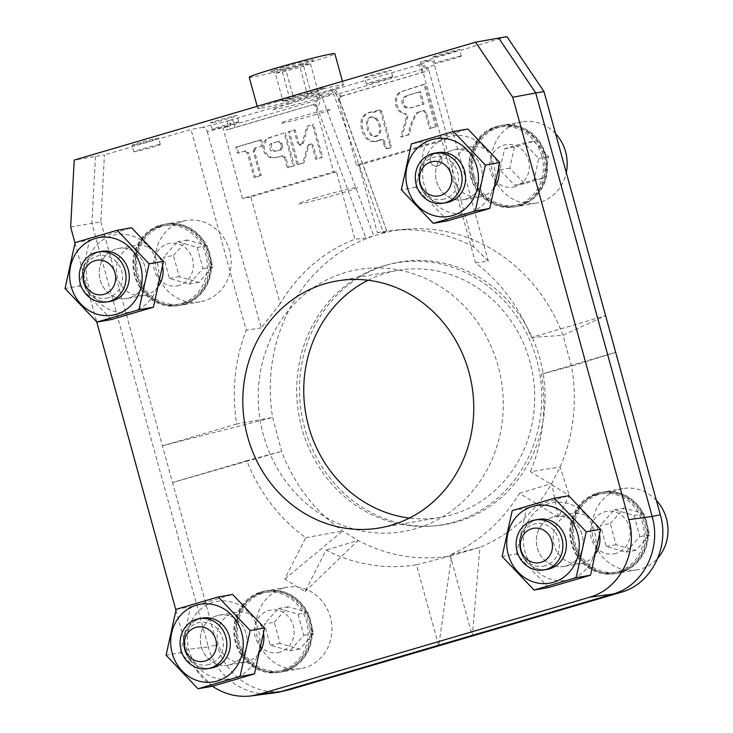 <?xml version="1.0" encoding="UTF-8"?>
<svg xmlns="http://www.w3.org/2000/svg" width="733" height="733" viewBox="0 0 733 733"><rect width="100%" height="100%" fill="white"/><g stroke="black" fill="none" stroke-linecap="round" stroke-linejoin="round"><path stroke-width="0.55" stroke-dasharray="3.67 2.75" d="M330.785 90.709A5.076 1.988 -106.4 0 1 333.781 94.255L335.851 93.732A5.076 3.72 72.1 0 0 331.197 90.59L317.609 94.557A62.507 2.565 -15.4 0 1 315.089 95.281A62.507 2.565 -15.4 0 1 315.007 95.299L315.089 95.281A5.076 1.915 -106.3 0 1 318.314 99.816L319.826 98.433L333.781 94.255L383.496 233.057L373.803 235.898A164.952 151.612 -99.9 0 0 272.621 417.462L281.628 451.336A164.952 151.612 -99.9 0 0 342.623 530.958L358.071 540.432A164.952 151.612 -99.9 0 0 451.62 555.641L479.941 547.322A164.952 151.612 -99.9 0 0 551.775 483.533L560.094 467.077A164.952 151.612 -99.9 0 0 571.474 366.198L562.981 335.283A164.952 151.612 -99.9 0 0 406.284 229.218A164.952 151.612 -99.9 0 0 383.496 233.057L386.667 231.949L377.348 232.645L358.822 165.246L444.381 140.104L447.579 138.299L428.173 67.729C428.448 69.543 427.458 70.872 425.186 71.715L340.13 96.71M334.294 89.637A62.507 2.565 -15.4 0 1 334.221 89.655L332.022 90.324L334.221 89.655A62.507 2.565 -15.4 0 1 332.022 90.324L331.197 90.59M335.851 93.732L339.48 100.082L338.225 98.918L341.688 96.087L337.638 94.117C336.694 91.258 335.595 89.765 334.34 89.618L419.514 64.586A5.076 3.775 72 0 1 424.535 68.609L337.638 94.117M229.466 120.414L202.876 127.285C204.809 127.24 206.285 128.687 207.283 131.619L230.703 125.545L229.466 120.414L314.961 95.317C316.216 95.455 317.316 96.958 318.259 99.816L227.752 126.442A3.17 1.136 -108.2 0 0 229.75 129.045L227.624 129.75C225.269 130.272 223.739 129.677 223.052 127.982L242.449 198.551L333.616 171.769L336.42 171.824L354.946 239.224A166.061 152.638 -99.9 0 0 280.198 303.7L250.86 196.957L336.42 171.824M318.259 99.816L313.642 104.324A3.17 2.694 69 0 1 317.187 106.642C319.203 105.021 320.037 102.409 319.689 98.836M596.754 494.647A39.967 36.742 -99.9 0 0 582.075 561.386A39.967 36.742 -99.9 0 0 643.189 543.437A39.967 36.742 -99.9 0 0 596.754 494.647M450.053 554.927L472.336 635.987L479.941 547.322L450.053 554.927A167.949 154.361 80.1 0 0 519.505 493.3L558.363 517.141L569.294 495.508L530.426 471.667L560.094 467.077L569.294 495.508M541.403 374.169L571.474 366.198L615.683 352.344L541.403 374.169A167.949 154.361 80.1 0 1 530.426 471.667M260.765 593.345A39.967 36.742 -99.9 0 0 246.004 660.057A39.967 36.742 -99.9 0 0 307.145 642.2A39.967 36.742 -99.9 0 0 260.765 593.345M416.454 564.795L451.62 555.641L438.737 645.865L416.454 564.795A167.949 154.361 80.1 0 1 326.029 550.126L305.111 591.531L284.807 579.079L305.734 537.674A167.949 154.361 80.1 0 1 246.801 460.709L172.521 482.525L217.16 644.903C225.223 676.376 257.466 697.559 286.502 690.459M498.852 168.535A25.38 23.328 -99.9 0 0 471.401 146.765A25.38 23.328 -99.9 0 0 469.065 147.315A25.38 23.328 -99.9 0 0 453.031 177.047A25.38 23.328 -99.9 0 0 480.106 196.774A25.38 23.328 -99.9 0 0 482.442 196.224A25.38 23.328 -99.9 0 0 495.444 186.035M452.243 150.238A25.38 23.328 -99.9 0 0 436.208 179.979A25.38 23.328 -99.9 0 0 463.283 199.697A25.38 23.328 -99.9 0 0 481.911 170.697A25.38 23.328 -99.9 0 0 454.579 149.697A25.38 23.328 -99.9 0 0 452.243 150.238A25.38 23.328 -99.9 0 0 442.869 192.596A25.38 23.328 -99.9 0 0 481.691 181.253A25.38 23.328 -99.9 0 0 452.243 150.238M599.658 535.292A25.38 23.328 -99.9 0 0 572.207 513.512A25.38 23.328 -99.9 0 0 569.871 514.053A25.38 23.328 -99.9 0 0 553.836 543.794A25.38 23.328 -99.9 0 0 580.912 563.512A25.38 23.328 -99.9 0 0 583.248 562.971A25.38 23.328 -99.9 0 0 596.25 552.774M553.048 516.985A25.38 23.328 -99.9 0 0 537.014 546.726A25.38 23.328 -99.9 0 0 564.089 566.444A25.38 23.328 -99.9 0 0 582.717 537.445A25.38 23.328 -99.9 0 0 555.385 516.435A25.38 23.328 -99.9 0 0 553.048 516.985A25.38 23.328 -99.9 0 0 543.675 559.343A25.38 23.328 -99.9 0 0 582.497 548A25.38 23.328 -99.9 0 0 553.048 516.985M162.699 266.455A25.38 23.328 -99.9 0 0 135.367 245.482A25.38 23.328 -99.9 0 0 133.03 246.022A25.38 23.328 -99.9 0 0 116.996 275.764A25.38 23.328 -99.9 0 0 144.071 295.481A25.38 23.328 -99.9 0 0 146.417 294.941A25.38 23.328 -99.9 0 0 159.015 285.384M115.942 249A25.38 23.328 -99.9 0 0 99.908 278.742A25.38 23.328 -99.9 0 0 126.983 298.459A25.38 23.328 -99.9 0 0 145.61 269.46A25.38 23.328 -99.9 0 0 118.279 248.45A25.38 23.328 -99.9 0 0 115.942 249A25.38 23.328 -99.9 0 0 106.569 291.358A25.38 23.328 -99.9 0 0 145.391 280.015A25.38 23.328 -99.9 0 0 115.942 249M263.633 633.99A25.38 23.328 -99.9 0 0 236.173 612.22A25.38 23.328 -99.9 0 0 233.836 612.77A25.38 23.328 -99.9 0 0 217.802 642.502A25.38 23.328 -99.9 0 0 244.877 662.229A25.38 23.328 -99.9 0 0 247.213 661.679A25.38 23.328 -99.9 0 0 260.215 651.49M217.014 615.693A25.38 23.328 -99.9 0 0 200.979 645.434A25.38 23.328 -99.9 0 0 228.055 665.152A25.38 23.328 -99.9 0 0 246.682 636.152A25.38 23.328 -99.9 0 0 219.35 615.152A25.38 23.328 -99.9 0 0 217.014 615.693A25.38 23.328 -99.9 0 0 207.641 658.051A25.38 23.328 -99.9 0 0 246.462 646.708A25.38 23.328 -99.9 0 0 217.014 615.693M75.013 242.98L96.683 321.814M175.938 610.168L186.759 649.511C191.24 665.06 199.807 677.31 212.469 686.253M95.455 156.496L91.882 223.336L100.861 221.806L104.434 154.892L74.225 160.078M236.722 424.031L162.442 445.847L272.621 417.462L236.722 424.031A167.949 154.361 80.1 0 1 246.215 330.198L191.038 129.448L104.434 154.892M100.861 221.806L172.521 482.525L281.628 451.336L246.801 460.709M159.959 226.607A39.967 36.742 -99.9 0 0 145.198 293.319A39.967 36.742 -99.9 0 0 206.339 275.452A39.967 36.742 -99.9 0 0 159.959 226.607M531.324 337.492L562.981 335.283L605.605 315.666L531.324 337.492A167.949 154.361 80.1 0 0 475.515 262.835L420.339 62.094L506.943 36.65M541.815 156.047A39.967 36.742 -99.9 0 0 479.721 138.244A39.967 36.742 -99.9 0 0 498.055 204.947A39.967 36.742 -99.9 0 0 541.815 156.047M376.341 118.16L378.375 120.432L380.18 124.674L381.013 129.75L379.703 134.194L376.799 136.228L370.77 135.348L368.91 133.278L367.141 129.274L366.381 121.705L367.343 119.378L370.156 117.161L371.851 116.968L375.113 118.37L376.341 118.16L374.022 116.932L370.742 117.188L368.314 119.616L367.59 121.605L367.453 124.692L368.891 130.538L372.007 135.129M383.102 141.515L384.339 141.295A2.538 2.336 -99.9 0 0 380.729 139.856L379.502 140.067A2.538 2.336 80.1 0 1 383.102 141.515L384.568 146.829A2.538 2.336 -99.9 0 0 387.482 148.616L388.243 148.396A2.538 2.336 -99.9 0 0 389.819 145.29L380.72 112.213A2.538 2.336 -99.9 0 0 377.807 110.426L375.177 111.196A2.538 2.336 80.1 0 1 372.813 112.25L369.67 112.231L366.243 113.45L363.192 116.08L361.47 119.314L360.755 123.785L361.616 130.236L364.393 136.311L367.306 139.481L371.054 141.387L374.728 141.79L379.502 140.067M377.807 110.426L376.405 110.985A2.538 2.336 80.1 0 1 374.041 112.039L370.971 112.002L367.178 113.404L364.209 116.153L362.597 119.433L361.983 124.106L363.046 130.666L366.106 136.769L369.056 139.646L372.731 141.295L376.46 141.524L380.729 139.856M379.043 110.207A2.538 2.336 80.1 0 1 381.957 111.993L391.046 145.079A2.538 2.336 80.1 0 1 389.48 148.185L388.71 148.405A2.538 2.336 -99.9 0 1 388.472 148.46L387.244 148.671M384.339 141.295L385.796 146.618A2.538 2.336 -99.9 0 0 388.472 148.46M338.225 98.918L356.412 165.081L447.579 138.299M416.546 112.772L422.162 110.921A2.538 2.336 80.1 0 1 425.076 112.708L429.446 128.596L435.576 126.791L423.894 84.304L400.447 91.863C391.706 96.371 394.821 112.763 404.552 113.908A2.538 2.336 80.1 0 1 406.302 117.582L400.667 137.053L408.281 134.808C409.5 126.47 412.258 119.131 416.546 112.772L417.783 112.561C413.449 118.92 410.691 126.268 409.518 134.597L401.895 136.833L407.539 117.372A2.538 2.336 80.1 0 0 405.78 113.688L404.552 113.908M284.138 132.966L269.341 137.85L266.198 140.241L264.155 145.455L264.356 148.863L265.529 152.244L268.049 155.515L270.422 157.054L273.116 157.641L277.349 157.238L282.874 155.671L275.8 157.577L272.154 157.925L269.258 157.348L264.796 153.444L263.349 150.183L262.835 146.224L263.651 142.495L265.502 139.811L268.086 138.015L284.138 132.966L293.218 165.97L287.263 167.72L284.523 157.742L285.788 157.458L288.527 167.436L287.263 167.72M284.523 157.742L281.609 155.955L283.011 155.634L285.788 157.458M231.28 119.9A5.076 1.988 -106.4 0 1 234.578 124.399A3.17 1.246 -106.4 0 1 234.294 127.634L312.469 104.828L227.624 129.75M312.469 104.828L315.428 105.616L333.616 171.769M302.005 143.384L299.861 145.107L298.175 144.374L297.534 143.228L298.762 143.21L299.678 144.593L301.089 145.079L303.068 143.805L303.233 143.356L302.005 143.384L306.907 126.278L312.432 124.656L321.503 157.659L315.712 159.363L312.093 146.206L313.33 145.803L316.977 159.079L322.667 157.412L313.623 124.509L312.432 124.656M302.72 163.175L303.911 162.918L308.85 145.656L307.622 146.059L302.72 163.175L297.195 164.797L288.124 131.793L293.924 130.089L297.534 143.228M307.622 146.059L308.538 144.731L310.032 144.346L312.093 146.206M259.995 175.728L261.168 175.471L254.424 150.961L253.261 151.218L259.995 175.728L254.049 177.478L247.314 152.959L248.579 152.684L245.665 150.897L238.646 152.959L237.016 147.012L261.351 139.866L262.982 145.803L254.827 148.112L262.982 145.803M253.261 151.218L254.827 148.112M245.821 150.851L237.382 153.234L235.714 147.186L260.151 140.012L261.809 146.059M247.314 152.959L244.401 151.172L245.802 150.861M387.024 264.952A133.232 122.457 -99.9 0 0 304.69 427.861A133.232 122.457 -99.9 0 0 457.584 521.676A133.232 122.457 -99.9 0 0 539.919 358.767A133.232 122.457 -99.9 0 0 387.024 264.952M519.505 493.3L551.775 483.533L558.363 517.141M305.734 537.674L342.623 530.958L284.807 579.079M305.111 591.531L358.071 540.432L326.029 550.126M261.415 108.182A44.411 1.823 164.6 0 0 309.665 96.032A44.411 1.823 164.6 0 0 343.447 84.9A44.411 1.823 164.6 0 0 300.136 94.914A44.411 1.823 164.6 0 0 257.796 108.438A44.411 1.823 164.6 0 0 261.415 108.182M434.11 56.872A13.872 0.568 164.6 0 0 449.173 53.078A13.872 0.568 164.6 0 0 459.728 49.597A13.872 0.568 164.6 0 0 446.205 52.721A13.872 0.568 164.6 0 0 432.983 56.945A13.872 0.568 164.6 0 0 434.11 56.872M365.529 77.606A13.872 0.568 164.6 0 0 380.592 73.813A13.872 0.568 164.6 0 0 391.147 70.331A13.872 0.568 164.6 0 0 377.623 73.456A13.872 0.568 164.6 0 0 364.393 77.68A13.872 0.568 164.6 0 0 365.529 77.606M202.876 127.285L191.038 129.448M475.515 262.835L488.343 261.186L434.394 64.898C433.414 61.966 432.103 60.473 430.436 60.436L420.339 62.094M133.076 145.299A13.872 0.568 -15.4 0 1 131.949 145.372A13.872 0.568 -15.4 0 1 145.18 141.148A13.872 0.568 -15.4 0 1 158.704 138.024A13.872 0.568 -15.4 0 1 148.139 141.506A13.872 0.568 -15.4 0 1 133.076 145.299M211.507 122.842A13.872 0.568 -15.4 0 1 210.38 122.924A13.872 0.568 -15.4 0 1 223.611 118.7A13.872 0.568 -15.4 0 1 237.135 115.576A13.872 0.568 -15.4 0 1 226.57 119.048A13.872 0.568 -15.4 0 1 211.507 122.842M356.412 165.081L358.822 165.246M317.187 106.642L315.428 105.616M319.258 94.099A5.076 1.988 73.6 0 1 322.254 97.645L373.803 235.898L365.84 238.069L354.946 239.224M70.652 227.102L91.882 223.336L208.3 646.882L186.759 649.511M434.357 153.783A6.34 5.827 -99.9 0 0 430.363 161.223A6.34 5.827 -99.9 0 0 437.125 166.153A6.34 5.827 -99.9 0 0 441.788 158.896A6.34 5.827 -99.9 0 0 434.953 153.646A6.34 5.827 -99.9 0 0 434.357 153.783A6.34 5.827 80.1 0 1 434.926 153.655A6.34 5.827 80.1 0 1 441.697 158.575A6.34 5.827 80.1 0 1 437.693 166.015A6.34 5.827 80.1 0 1 437.106 166.153A6.34 5.827 80.1 0 1 430.335 161.223A6.34 5.827 80.1 0 1 434.33 153.793M488.343 261.186L473.72 246.847L444.381 140.104M473.72 246.847A166.061 152.638 -99.9 0 0 393.859 230.263A166.061 152.638 -99.9 0 0 377.348 232.645M339.48 100.082L387.143 231.967L339.7 100.036A3.17 3.069 -116 0 1 341.175 96.298C337.995 100.448 340.369 98.744 339.764 99.615M280.198 303.7L261.232 327.898L207.283 131.619M261.232 327.898L246.215 330.198M272.493 693.317C244.767 697.211 215.933 676.348 208.3 646.882L217.16 644.903M250.86 196.957L242.449 198.551M368.058 280.235A125.306 115.173 80.1 0 1 397.744 270.404A125.306 115.173 80.1 0 1 531.416 367.691A125.306 115.173 80.1 0 1 452.408 514.566A125.306 115.173 80.1 0 1 440.716 517.296A125.306 115.173 80.1 0 1 409.454 518.066M391.578 76.883A13.643 0.559 -15.4 0 1 392.686 76.809A13.643 0.559 -15.4 0 1 382.305 80.227A13.643 0.559 -15.4 0 1 367.499 83.965A13.643 0.559 -15.4 0 1 366.381 84.038A13.643 0.559 -15.4 0 1 376.753 80.621A13.643 0.559 -15.4 0 1 391.578 76.883M237.565 122.127A13.643 0.559 164.6 0 0 222.731 125.865A13.643 0.559 164.6 0 0 212.368 129.283A13.643 0.559 164.6 0 0 213.477 129.2A13.643 0.559 164.6 0 0 228.293 125.471A13.643 0.559 164.6 0 0 238.674 122.054A13.643 0.559 164.6 0 0 237.565 122.127M460.159 56.148A13.643 0.559 -15.4 0 1 461.277 56.075A13.643 0.559 -15.4 0 1 450.887 59.492A13.643 0.559 -15.4 0 1 436.08 63.221A13.643 0.559 -15.4 0 1 434.971 63.304A13.643 0.559 -15.4 0 1 445.334 59.886A13.643 0.559 -15.4 0 1 460.159 56.148M159.134 144.584A13.643 0.559 164.6 0 0 144.3 148.313A13.643 0.559 164.6 0 0 133.937 151.731A13.643 0.559 164.6 0 0 135.046 151.658A13.643 0.559 164.6 0 0 149.862 147.929A13.643 0.559 164.6 0 0 160.243 144.502A13.643 0.559 164.6 0 0 159.134 144.584M315.712 159.363L316.977 159.079M303.911 162.918L297.195 164.797M288.124 131.793L295.115 129.943L298.762 143.21M298.468 164.522L289.425 131.619M293.924 130.089L295.115 129.943M306.907 126.278L313.623 124.509M303.233 143.356L308.181 126.103M321.503 157.659L322.667 157.412M313.33 145.803L312.414 144.419L310.92 143.934L308.85 145.656M271.916 143.439L269.909 144.438L269.167 146.618L270.743 150.714L274.023 151.484L281.243 149.724L275.26 151.355L270.761 148.79L271.916 143.439L278.879 141.139L270.715 143.695M285.339 132.82L294.382 165.713L293.218 165.97M294.382 165.713L288.527 167.436M281.793 142.926L282.81 146.627L281.509 146.802L280.528 143.21L281.793 142.926L279.035 141.102M281.243 149.724L282.81 146.627M281.509 146.802L279.942 149.908M280.528 143.21L277.615 141.423L279.016 141.102M254.049 177.478L255.313 177.194L248.579 152.684M237.382 153.234L238.646 152.959M235.714 147.186L237.016 147.012M260.151 140.012L261.351 139.866M255.313 177.194L261.168 175.471M255.991 147.855L254.424 150.961M420.586 91.671L407.933 95.437C402.747 97.819 401.821 101.484 405.157 106.422L408.464 107.879L411.222 107.714L424.004 104.095L420.586 91.671L419.349 91.882L422.767 104.315L409.994 107.925L405.706 107.76L403.929 106.633C400.685 102.144 401.354 98.588 405.935 95.968L419.349 91.882M424.004 104.095L422.767 104.315M405.157 106.422L403.929 106.633M429.446 128.596L430.674 128.385L426.304 112.497A2.538 2.336 80.1 0 0 423.628 110.656L422.4 110.866M435.576 126.791L430.674 128.385M436.804 126.58L425.122 84.084L401.84 91.552C392.934 95.941 395.967 112.534 405.78 113.688M423.894 84.304L425.122 84.084M400.667 137.053L401.895 136.833M408.281 134.808L409.518 134.597M417.783 112.561L423.399 110.71A2.538 2.336 80.1 0 1 423.628 110.656M375.113 118.37L377.156 120.67L378.97 124.949L379.786 130.08L379.456 132.407L378.42 134.469L375.507 136.457L373.647 136.576L370.77 135.348M376.405 110.985L375.177 111.196M341.212 96.28A3.17 3.069 -116 0 1 341.688 96.087L424.27 71.907A3.17 2.923 78 0 0 426.157 68.16L434.394 64.898M334.221 89.655A5.076 2.062 73.6 0 1 337.592 94.154L336.145 93.998M318.773 94.236L319.826 98.433M317.609 94.557L315.731 95.098M543.428 155.634A41.24 37.905 80.1 0 1 514.099 206.953A41.24 37.905 80.1 0 1 470.623 177.019A41.24 37.905 80.1 0 1 499.952 125.7A41.24 37.905 80.1 0 1 543.428 155.634M472.593 176.68A41.24 37.905 -99.9 0 0 516.069 206.614A41.24 37.905 -99.9 0 0 546.342 159.482A41.24 37.905 -99.9 0 0 501.922 125.352A41.24 37.905 -99.9 0 0 472.593 176.68M474.205 176.259A39.967 36.742 80.1 0 1 517.965 127.368A39.967 36.742 80.1 0 1 536.299 194.062A39.967 36.742 80.1 0 1 474.205 176.259M596.909 493.336A41.24 37.905 80.1 0 1 600.758 492.439A41.24 37.905 80.1 0 1 644.756 524.462A41.24 37.905 80.1 0 1 618.753 572.803A41.24 37.905 80.1 0 1 614.905 573.701A41.24 37.905 80.1 0 1 570.906 541.678A41.24 37.905 80.1 0 1 596.909 493.336M620.723 572.455A41.24 37.905 -99.9 0 0 646.726 524.122A41.24 37.905 -99.9 0 0 602.728 492.1A41.24 37.905 -99.9 0 0 572.455 539.231A41.24 37.905 -99.9 0 0 616.874 573.353A41.24 37.905 -99.9 0 0 620.723 572.455M620.878 571.154A39.967 36.742 80.1 0 1 574.443 522.363A39.967 36.742 80.1 0 1 635.557 504.414A39.967 36.742 80.1 0 1 620.878 571.154M260.921 592.035A41.24 37.905 80.1 0 1 264.723 591.155A41.24 37.905 80.1 0 1 308.73 623.197A41.24 37.905 80.1 0 1 282.672 671.529A41.24 37.905 80.1 0 1 278.87 672.408A41.24 37.905 80.1 0 1 234.872 640.367A41.24 37.905 80.1 0 1 260.921 592.035M284.642 671.181A41.24 37.905 -99.9 0 0 310.7 622.858A41.24 37.905 -99.9 0 0 266.693 590.807A41.24 37.905 -99.9 0 0 236.429 637.939A41.24 37.905 -99.9 0 0 280.84 672.069A41.24 37.905 -99.9 0 0 284.642 671.181M284.798 669.87A39.967 36.742 80.1 0 1 238.427 621.025A39.967 36.742 80.1 0 1 299.559 603.158A39.967 36.742 80.1 0 1 284.798 669.87M160.124 225.297A41.24 37.905 80.1 0 1 163.917 224.408A41.24 37.905 80.1 0 1 207.925 256.458A41.24 37.905 80.1 0 1 181.866 304.781A41.24 37.905 80.1 0 1 178.064 305.67A41.24 37.905 80.1 0 1 134.066 273.62A41.24 37.905 80.1 0 1 160.124 225.297M183.836 304.442A41.24 37.905 -99.9 0 0 209.895 256.11A41.24 37.905 -99.9 0 0 165.887 224.069A41.24 37.905 -99.9 0 0 135.623 271.192A41.24 37.905 -99.9 0 0 180.034 305.322A41.24 37.905 -99.9 0 0 183.836 304.442M183.992 303.132A39.967 36.742 80.1 0 1 137.621 254.278A39.967 36.742 80.1 0 1 198.753 236.42A39.967 36.742 80.1 0 1 183.992 303.132M249.229 77.267A44.411 1.823 164.6 0 0 252.848 77.011A44.411 1.823 164.6 0 0 301.098 64.861A44.411 1.823 164.6 0 0 334.871 53.729M263.385 591.604A41.24 37.905 -99.9 0 0 237.327 639.936A41.24 37.905 -99.9 0 0 281.335 671.978A41.24 37.905 -99.9 0 0 311.598 624.855A41.24 37.905 -99.9 0 0 267.188 590.725A41.24 37.905 -99.9 0 0 263.385 591.604M274.252 622.244L288.161 606.741L307.869 612.422L313.66 633.605L299.751 649.108L280.052 643.427L274.252 622.244L264.402 623.957L270.202 645.141L289.901 650.822L303.819 635.319L298.019 614.135L278.311 608.454L264.402 623.957M283.085 588.178A41.24 37.905 -99.9 0 0 257.026 636.51A41.24 37.905 -99.9 0 0 301.034 668.551A41.24 37.905 -99.9 0 0 331.298 621.428A41.24 37.905 -99.9 0 0 286.887 587.298A41.24 37.905 -99.9 0 0 283.085 588.178M280.052 643.427L270.202 645.141M288.161 606.741L278.311 608.454M307.869 612.422L298.019 614.135M313.66 633.605L303.819 635.319M299.751 649.108L289.901 650.822M599.374 492.915A41.24 37.905 -99.9 0 0 573.371 541.247A41.24 37.905 -99.9 0 0 617.36 573.27A41.24 37.905 -99.9 0 0 647.633 526.138A41.24 37.905 -99.9 0 0 603.222 492.017A41.24 37.905 -99.9 0 0 599.374 492.915M610.277 523.564L624.168 508.042L643.886 513.686L649.704 534.861L635.813 550.382L616.096 544.738L610.277 523.564L600.428 525.277L606.246 546.452L625.964 552.105L639.854 536.574L634.036 515.409L614.318 509.756L600.428 525.277M656.392 500.437A41.24 37.905 -99.9 0 0 622.922 488.581A41.24 37.905 -99.9 0 0 619.119 489.47A41.24 37.905 -99.9 0 0 619.073 489.479A41.24 37.905 -99.9 0 0 593.07 537.82A41.24 37.905 -99.9 0 0 637.059 569.843A41.24 37.905 -99.9 0 0 658.005 557.868M616.096 544.738L606.246 546.452M624.168 508.042L614.318 509.756M643.886 513.686L634.036 515.409M649.704 534.861L639.854 536.574M635.813 550.382L625.964 552.105M545.893 155.204A41.24 37.905 -99.9 0 0 502.417 125.27A41.24 37.905 -99.9 0 0 472.144 172.402A41.24 37.905 -99.9 0 0 516.563 206.523A41.24 37.905 -99.9 0 0 545.893 155.204M533.844 141.286L548.586 156.77L543.923 177.954L524.526 183.653L509.783 168.169L514.447 146.985L533.844 141.286L523.994 142.999L504.597 148.698L499.933 169.882L514.676 185.367L534.082 179.667L538.737 158.484L523.994 142.999M555.587 133.699A41.24 37.905 -99.9 0 0 522.116 121.843A41.24 37.905 -99.9 0 0 518.313 122.723A41.24 37.905 -99.9 0 0 492.255 171.055A41.24 37.905 -99.9 0 0 536.254 203.096A41.24 37.905 -99.9 0 0 566.279 172.594M514.447 146.985L504.597 148.698M548.586 156.77L538.737 158.484M543.923 177.954L534.082 179.667M524.526 183.653L514.676 185.367M509.783 168.169L499.933 169.882M162.579 224.866A41.24 37.905 -99.9 0 0 136.53 273.189A41.24 37.905 -99.9 0 0 180.529 305.24A41.24 37.905 -99.9 0 0 210.802 258.108A41.24 37.905 -99.9 0 0 166.382 223.977A41.24 37.905 -99.9 0 0 162.579 224.866M173.446 255.505L187.355 240.003L207.063 245.674L212.863 266.858L198.945 282.361L179.246 276.68L173.446 255.505L163.596 257.219L169.396 278.393L189.096 284.074L203.014 268.571L197.214 247.397L177.514 241.716L163.596 257.219M182.279 221.439A41.24 37.905 -99.9 0 0 156.221 269.762A41.24 37.905 -99.9 0 0 200.228 301.813A41.24 37.905 -99.9 0 0 230.492 254.681A41.24 37.905 -99.9 0 0 186.081 220.551A41.24 37.905 -99.9 0 0 182.279 221.439M179.246 276.68L169.396 278.393M187.355 240.003L177.514 241.716M207.063 245.674L197.214 247.397M212.863 266.858L203.014 268.571M198.945 282.361L189.096 284.074M283.524 66.978L270.99 71.174L279.511 69.69L282.443 72.045L299.999 67.317L307.732 95.437L318.177 91.937L311.067 93.173L303.343 65.063L310.444 63.817L299.999 67.317L300.585 64.009L313.119 59.822L304.589 61.306L283.524 66.978L285.788 69.791L303.343 65.063L304.589 61.306M279.511 69.69L300.585 64.009M270.99 71.174L275.333 73.282L285.788 69.791L293.512 97.91L283.066 101.401L290.176 100.164L307.732 95.437M290.176 100.164L282.443 72.045L275.333 73.282L283.066 101.401M318.177 91.937L310.444 63.817L313.119 59.822M311.067 93.173L293.512 97.91M202.61 618.066A25.38 23.328 -99.9 0 0 200.274 618.606A25.38 23.328 -99.9 0 0 184.23 648.348A25.38 23.328 -99.9 0 0 211.315 668.065M197.296 612.412A39.371 36.183 -99.9 0 0 215.355 678.107A39.371 36.183 -99.9 0 0 258.456 629.94A39.371 36.183 -99.9 0 0 197.296 612.412M212.442 686.262L180.501 652.7L166.089 655.21M180.501 652.7L190.598 606.796L176.186 609.306M190.598 606.796L232.636 594.454M101.539 251.364A25.38 23.328 -99.9 0 0 99.202 251.914A25.38 23.328 -99.9 0 0 83.168 281.655A25.38 23.328 -99.9 0 0 110.243 301.373M87.878 283.662A39.371 36.183 -99.9 0 0 149.037 301.199A39.371 36.183 -99.9 0 0 130.978 235.504A39.371 36.183 -99.9 0 0 87.878 283.662M111.37 319.561L79.43 286.007L65.017 288.518M79.43 286.007L89.527 240.103L75.114 242.614M89.527 240.103L131.564 227.752M538.645 519.358A25.38 23.328 -99.9 0 0 536.309 519.899A25.38 23.328 -99.9 0 0 536.272 519.908A25.38 23.328 -99.9 0 0 520.274 549.649A25.38 23.328 -99.9 0 0 547.349 569.358M533.331 513.696A39.371 36.183 -99.9 0 0 551.39 579.391A39.371 36.183 -99.9 0 0 594.49 531.233A39.371 36.183 -99.9 0 0 533.331 513.696M548.476 587.545L516.536 553.992L502.123 556.503M516.536 553.992L526.633 508.088L512.22 510.599M526.633 508.088L568.671 495.737M437.839 152.611A25.38 23.328 -99.9 0 0 435.503 153.151A25.38 23.328 -99.9 0 0 419.468 182.893A25.38 23.328 -99.9 0 0 446.544 202.61M493.685 164.485A39.371 36.183 -99.9 0 0 432.525 146.957A39.371 36.183 -99.9 0 0 450.584 212.652A39.371 36.183 -99.9 0 0 493.685 164.485M447.671 220.807L415.73 187.245L425.827 141.341L411.415 143.851M425.827 141.341L467.865 128.999M415.73 187.245L401.317 189.755M536.913 519.734A25.38 23.328 -99.9 0 0 536.309 519.899A25.38 23.328 -99.9 0 0 520.073 548.687A25.38 23.328 -99.9 0 0 545.59 569.587M384.174 265.712A132.948 122.2 -99.9 0 0 335.082 487.619A132.948 122.2 -99.9 0 0 538.425 428.2A132.948 122.2 -99.9 0 0 384.174 265.712M345.71 272.41A132.948 122.2 -99.9 0 0 296.618 494.317A132.948 122.2 -99.9 0 0 499.97 434.898A132.948 122.2 -99.9 0 0 345.71 272.41M290.131 103.6A30.859 1.264 164.6 0 0 284.505 107.403A30.859 1.264 164.6 0 0 331.692 93.549A30.859 1.264 164.6 0 0 290.131 103.6M316.005 197.736A30.859 1.264 164.6 0 0 310.38 201.538A30.859 1.264 164.6 0 0 357.567 187.675A30.859 1.264 164.6 0 0 316.005 197.736M436.108 152.986A25.38 23.328 -99.9 0 0 435.503 153.151A25.38 23.328 -99.9 0 0 419.267 181.949A25.38 23.328 -99.9 0 0 444.784 202.849M99.935 251.712A25.38 23.328 -99.9 0 0 99.202 251.914A25.38 23.328 -99.9 0 0 82.985 280.776A25.38 23.328 -99.9 0 0 108.621 301.593M209.152 664.465A21.569 19.828 80.1 0 1 184.13 638.104A21.569 19.828 80.1 0 1 217.124 628.456A21.569 19.828 80.1 0 1 209.152 664.465M279.951 652.141A21.569 19.828 80.1 0 1 254.919 625.78A21.569 19.828 80.1 0 1 287.913 616.141A21.569 19.828 80.1 0 1 279.951 652.141M200.879 618.441A25.38 23.328 -99.9 0 0 200.274 618.606A25.38 23.328 -99.9 0 0 184.038 647.404A25.38 23.328 -99.9 0 0 209.556 668.304M545.187 565.757A21.569 19.828 80.1 0 1 520.164 539.387A21.569 19.828 80.1 0 1 553.158 529.748A21.569 19.828 80.1 0 1 545.187 565.757M615.977 553.433A21.569 19.828 80.1 0 1 590.954 527.064A21.569 19.828 80.1 0 1 623.948 517.425A21.569 19.828 80.1 0 1 615.977 553.433M444.381 199.01A21.569 19.828 80.1 0 1 419.358 172.649A21.569 19.828 80.1 0 1 452.353 163.001A21.569 19.828 80.1 0 1 444.381 199.01M515.171 186.686A21.569 19.828 80.1 0 1 490.148 160.325A21.569 19.828 80.1 0 1 523.142 150.686A21.569 19.828 80.1 0 1 515.171 186.686M316.125 114.467A26.104 1.072 -15.4 0 1 280.977 122.97A26.104 1.072 -15.4 0 1 320.889 111.251A26.104 1.072 -15.4 0 1 316.125 114.467M310.242 93.073A26.104 1.072 -15.4 0 1 275.095 101.575A26.104 1.072 -15.4 0 1 315.007 89.857A26.104 1.072 -15.4 0 1 310.242 93.073M108.356 297.717A21.569 19.828 80.1 0 1 83.324 271.357A21.569 19.828 80.1 0 1 116.318 261.718A21.569 19.828 80.1 0 1 108.356 297.717M179.145 285.403A21.569 19.828 80.1 0 1 154.113 259.033A21.569 19.828 80.1 0 1 187.107 249.394A21.569 19.828 80.1 0 1 179.145 285.403M421.035 72.778A3.17 1.246 73.6 0 0 421.319 69.543A5.076 1.988 73.6 0 0 418.021 65.045M430.436 60.436L419.514 64.586M316.839 106.734L365.84 238.069M424.27 71.907L425.186 71.715M229.75 129.045L234.294 127.634M428.173 67.729L426.157 68.16M227.752 126.442L223.052 127.982M269.341 137.85L268.086 138.015M406.302 117.582L407.539 117.372M423.399 110.71L422.162 110.921M425.076 112.708L426.304 112.497M387.482 148.616L388.71 148.405M389.48 148.185L388.243 148.396M389.819 145.29L391.046 145.079M381.957 111.993L380.72 112.213M372.813 112.25L374.041 112.039M385.796 146.618L384.568 146.829M426.13 68.059A5.076 4.673 69.1 0 0 420.256 64.33M228.073 120.78A5.076 1.814 -104.5 0 0 227.725 126.342M471.401 146.765L454.579 149.697M480.106 196.774L463.283 199.697M572.207 513.512L555.385 516.435M580.912 563.512L564.089 566.444M135.367 245.482L118.279 248.45M144.071 295.481L126.983 298.459M236.173 612.22L219.35 615.152M244.877 662.229L228.055 665.152M406.284 229.218L393.859 230.263M392.686 76.809L391.147 70.331M366.381 84.038L364.393 77.68M238.674 122.054L237.135 115.576M212.368 129.283L210.38 122.924M461.277 56.075L459.728 49.597M434.971 63.304L432.983 56.945M160.243 144.502L158.704 138.024M133.937 151.731L131.949 145.372M275.26 151.319L274.023 151.474M277.349 157.238L276.13 157.503M411.222 107.714L409.994 107.925M376.313 136.338L375.076 136.549M370.898 112.021L369.67 112.231M376.964 141.442L375.727 141.652M371.988 116.794L370.761 117.014M381.664 139.453L380.427 139.673M374.875 112.057L373.638 112.268M379.282 110.152L378.045 110.371M309.079 144.456L310.316 144.053M299.843 145.107L301.071 145.079M340.139 96.71L341.239 96.261M397.744 270.404L336.795 281.005M440.716 517.296L379.776 527.897M514.099 206.953L516.069 206.614M499.952 125.7L501.922 125.352M614.905 573.701L616.874 573.353M600.758 492.439L602.728 492.1M278.87 672.408L280.84 672.069M264.723 591.155L266.693 590.807M178.064 305.67L180.034 305.322M163.917 224.408L165.887 224.069M257.219 106.322L257.796 108.438M342.448 81.29L343.447 84.9M286.887 587.298L267.188 590.725M301.034 668.551L281.335 671.978M622.922 488.581L603.222 492.017M637.059 569.843L617.36 573.27M522.116 121.843L502.417 125.27M536.254 203.096L516.563 206.523M186.081 220.551L166.382 223.977M200.228 301.813L180.529 305.24"/><path stroke-width="1.1" d="M628.841 519.651L652.141 516.499L535.722 92.954L544.023 91.625L660.314 514.722C669.925 547.212 651.243 584.174 621.117 592.282L612.944 594.06L589.644 597.212C619.761 589.103 638.443 552.141 628.841 519.651L512.734 97.242L475.598 42.175L74.225 160.078L70.652 227.102L75.013 242.98M212.469 686.253C224.399 694.233 237.226 697.468 250.952 695.956L259.546 694.178L281.096 691.54L277.642 692.438L289.956 689.57L621.117 592.282M495.444 186.035A25.38 23.328 -99.9 0 0 498.852 168.535M596.25 552.774A25.38 23.328 -99.9 0 0 599.658 535.292M159.015 285.384A25.38 23.328 -99.9 0 0 162.699 266.455M260.215 651.49A25.38 23.328 -99.9 0 0 263.633 633.99M96.683 321.814L175.938 610.168M259.546 694.178L589.644 597.212M247.672 436.95A125.306 115.173 80.1 0 1 336.795 281.005A125.306 115.173 80.1 0 1 471.75 384.706A125.306 115.173 80.1 0 1 379.776 527.897A125.306 115.173 80.1 0 1 247.672 436.95M544.023 91.625L506.943 36.65L475.598 42.175M289.956 689.57L281.096 691.54L612.944 594.06C643.07 585.951 661.752 548.98 652.141 516.499L660.314 514.722M512.734 97.242L535.722 92.954L498.687 38.043M277.642 692.438L250.952 695.956M409.454 518.066A125.306 115.173 80.1 0 1 308.62 426.34A125.306 115.173 80.1 0 1 368.058 280.235M342.448 81.29L334.871 53.729A44.411 1.823 164.6 0 0 331.252 53.976A44.411 1.823 164.6 0 0 283.011 66.135A44.411 1.823 164.6 0 0 249.229 77.267L257.219 106.322M658.005 557.868A41.24 37.905 -99.9 0 0 656.392 500.437M566.279 172.594A41.24 37.905 -99.9 0 0 565.592 151.777A41.24 37.905 -99.9 0 0 555.587 133.699M180.556 615.326A39.371 36.183 -99.9 0 0 198.616 681.021A39.371 36.183 -99.9 0 0 241.716 632.854A39.371 36.183 -99.9 0 0 180.556 615.326M207.824 668.679L211.315 668.065A25.38 23.328 -99.9 0 0 229.942 639.066A25.38 23.328 -99.9 0 0 202.61 618.066L199.119 618.67A25.38 23.328 -99.9 0 0 196.774 619.22A25.38 23.328 -99.9 0 0 180.739 648.952A25.38 23.328 -99.9 0 0 207.824 668.679A25.38 23.328 -99.9 0 0 226.451 639.68A25.38 23.328 -99.9 0 0 199.119 618.67M166.089 655.21L176.186 609.306L218.223 596.964L250.164 630.517L240.067 676.422L198.029 688.773L166.089 655.21M218.223 596.964L232.636 594.454L264.576 628.007L254.479 673.911L212.442 686.262L198.029 688.773M254.479 673.911L240.067 676.422M264.576 628.007L250.164 630.517M195.793 627.393A17.445 16.034 -99.9 0 0 189.343 656.521A17.445 16.034 -99.9 0 0 216.033 648.723A17.445 16.034 -99.9 0 0 195.793 627.393M71.138 286.576A39.371 36.183 -99.9 0 0 132.297 304.113A39.371 36.183 -99.9 0 0 114.238 238.417A39.371 36.183 -99.9 0 0 71.138 286.576M107.018 301.932L110.243 301.373A25.38 23.328 -99.9 0 0 128.871 272.374A25.38 23.328 -99.9 0 0 101.539 251.364L98.314 251.932A25.38 23.328 -99.9 0 0 95.977 252.473A25.38 23.328 -99.9 0 0 79.943 282.214A25.38 23.328 -99.9 0 0 107.018 301.932A25.38 23.328 -99.9 0 0 125.645 272.933A25.38 23.328 -99.9 0 0 98.314 251.932M117.152 230.263L131.564 227.752L163.505 261.315L153.408 307.219L111.37 319.561L96.958 322.071L65.017 288.518L75.114 242.614L117.152 230.263L149.092 263.816L138.995 309.72L96.958 322.071M153.408 307.219L138.995 309.72M163.505 261.315L149.092 263.816M94.988 260.655A17.445 16.034 -99.9 0 0 88.546 289.773A17.445 16.034 -99.9 0 0 115.228 281.976A17.445 16.034 -99.9 0 0 94.988 260.655M516.591 516.609A39.371 36.183 -99.9 0 0 534.65 582.314A39.371 36.183 -99.9 0 0 577.751 534.146A39.371 36.183 -99.9 0 0 516.591 516.609M543.849 569.962L547.349 569.358A25.38 23.328 -99.9 0 0 565.977 540.358A25.38 23.328 -99.9 0 0 538.645 519.358L535.145 519.963A25.38 23.328 -99.9 0 0 532.781 520.512A25.38 23.328 -99.9 0 0 516.783 550.263A25.38 23.328 -99.9 0 0 543.849 569.962A25.38 23.328 -99.9 0 0 562.477 540.963A25.38 23.328 -99.9 0 0 535.145 519.963M502.123 556.503L512.22 510.599L554.258 498.248L586.198 531.801L576.101 577.705L534.064 590.056L502.123 556.503M554.258 498.248L568.671 495.737L600.611 529.299L590.514 575.203L548.476 587.545L534.064 590.056M590.514 575.203L576.101 577.705M600.611 529.299L586.198 531.801M531.801 528.695A17.445 16.034 -99.9 0 0 525.396 557.822A17.445 16.034 -99.9 0 0 552.068 549.988A17.445 16.034 -99.9 0 0 531.801 528.695M476.945 167.399A39.371 36.183 -99.9 0 0 415.785 149.871A39.371 36.183 -99.9 0 0 433.844 215.566A39.371 36.183 -99.9 0 0 476.945 167.399M443.053 203.224L446.544 202.61A25.38 23.328 -99.9 0 0 464.594 171.027A25.38 23.328 -99.9 0 0 437.839 152.611L434.348 153.215A25.38 23.328 -99.9 0 0 415.712 182.224A25.38 23.328 -99.9 0 0 443.053 203.224A25.38 23.328 -99.9 0 0 461.103 171.641A25.38 23.328 -99.9 0 0 434.348 153.215M485.393 165.062L499.805 162.552L467.865 128.999L453.452 131.509L485.393 165.062L475.296 210.967L433.258 223.318L401.317 189.755L411.415 143.851L453.452 131.509M499.805 162.552L489.708 208.456L447.671 220.807L433.258 223.318M489.708 208.456L475.296 210.967M451.024 174.234A17.445 16.034 -99.9 0 0 423.912 166.464A17.445 16.034 -99.9 0 0 431.92 195.574A17.445 16.034 -99.9 0 0 451.024 174.234M545.59 569.587A25.38 23.328 -99.9 0 0 565.977 540.358A25.38 23.328 -99.9 0 0 536.913 519.734M444.784 202.849A25.38 23.328 -99.9 0 0 465.171 173.611A25.38 23.328 -99.9 0 0 436.108 152.986M108.621 301.593A25.38 23.328 -99.9 0 0 128.871 272.374A25.38 23.328 -99.9 0 0 99.935 251.712M209.556 668.304A25.38 23.328 -99.9 0 0 229.942 639.066A25.38 23.328 -99.9 0 0 200.879 618.441"/></g></svg>
